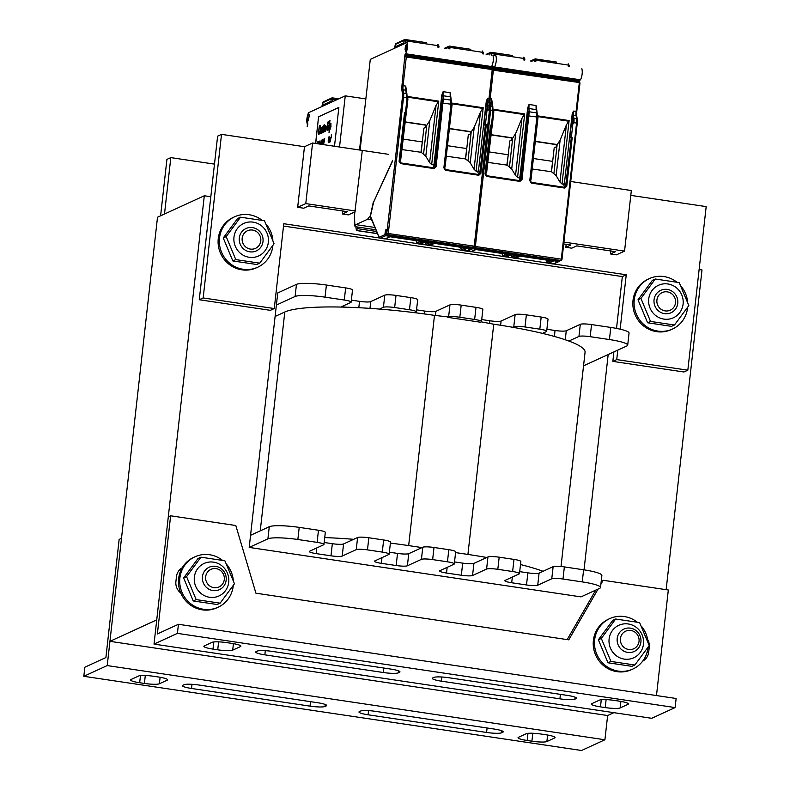 <?xml version="1.0" encoding="UTF-8"?>
<svg xmlns="http://www.w3.org/2000/svg" width="790" height="790" viewBox="0 0 790 790"><rect width="100%" height="100%" fill="white"/><g stroke="black" fill="none" stroke-linecap="round" stroke-linejoin="round"><path stroke-width="1.19" d="M276.382 305.068L295.104 296.487A24.658 3.644 6.4 0 1 325.036 297.159L344.292 300.022A9.243 1.363 6.4 0 1 351.145 302.126L352.508 290.009A9.243 1.363 6.4 0 0 345.655 287.906L326.398 285.042A24.658 3.644 6.4 0 0 296.457 284.37L277.744 292.952L249.196 547.421L580.996 596.885L599.709 588.293A24.658 3.644 6.4 0 0 600.519 587.513L601.881 575.396A24.658 3.644 6.4 0 0 583.613 569.788L564.356 566.914A9.243 1.363 6.4 0 0 553.128 566.657L539.086 573.106A9.243 1.363 -173.6 0 1 527.858 572.849L519.711 571.634M584.027 569.847L608.182 354.532M204.304 195.762L157.506 217.23L109.938 641.332L156.736 619.874L204.304 195.762L210.821 196.73M109.938 641.332L607.629 715.533L613.889 712.669M699.12 269.528L702.004 269.963L666.138 589.676M351.145 302.126A9.243 1.363 6.4 0 1 350.839 302.422L340.757 307.053A123.289 18.219 6.4 0 1 379.506 309.078L383.426 307.28A9.243 1.363 6.4 0 1 394.654 307.537L409.467 309.739A9.243 1.363 6.4 0 1 416.32 311.843A9.243 1.363 6.4 0 1 416.014 312.139L414.819 312.692A123.289 18.219 6.4 0 1 434.49 315.368L448.601 316.997A9.243 1.363 6.4 0 1 459.829 317.254L474.642 319.456A9.243 1.363 6.4 0 1 481.495 321.56A9.243 1.363 6.4 0 1 481.189 321.856L493.74 324.206A123.289 18.219 6.4 0 1 512.582 327.257L513.776 326.714A9.243 1.363 6.4 0 1 525.004 326.961L539.817 329.173A9.243 1.363 6.4 0 1 546.67 331.277A9.243 1.363 6.4 0 1 546.364 331.573L542.444 333.37A123.289 18.219 6.4 0 1 568.869 341.053L578.952 336.431A9.243 1.363 6.4 0 1 590.179 336.678L609.436 339.552A24.658 3.644 6.4 0 1 627.704 345.161A24.658 3.644 6.4 0 1 626.895 345.951L583.543 365.829M561.028 566.509L585.064 352.251A123.289 18.219 -173.6 0 0 568.869 341.053M542.444 333.37A123.289 18.219 -173.6 0 0 512.582 327.257M480.409 322.211L447.821 317.353M414.819 312.692A123.289 18.219 -173.6 0 0 379.506 309.078M340.757 307.053A123.289 18.219 -173.6 0 0 284.795 312.01L275.108 316.454M546.887 329.282L555.044 330.497A9.243 1.363 -173.6 0 0 566.272 330.753L580.314 324.315A9.243 1.363 6.4 0 1 591.542 324.562L610.798 327.435A24.658 3.644 6.4 0 1 629.057 333.044L627.704 345.161M481.712 319.565L489.869 320.779A9.243 1.363 -173.6 0 0 501.097 321.036L515.139 314.598A9.243 1.363 6.4 0 1 526.367 314.845L541.18 317.057A9.243 1.363 6.4 0 1 548.023 319.16L546.67 331.277M416.547 309.848L424.694 311.072A9.243 1.363 -173.6 0 0 435.922 311.319L449.964 304.881A9.243 1.363 6.4 0 1 461.192 305.128L476.005 307.34A9.243 1.363 6.4 0 1 482.848 309.443L481.495 321.56M351.372 300.131L359.519 301.355A9.243 1.363 -173.6 0 0 370.747 301.602L384.789 295.164A9.243 1.363 6.4 0 1 396.017 295.421L410.83 297.623A9.243 1.363 6.4 0 1 417.683 299.726L416.32 311.843M389.361 552.2L397.518 553.415A9.243 1.363 -173.6 0 0 408.746 553.671L422.778 547.233A9.243 1.363 6.4 0 1 434.006 547.48L448.819 549.692A9.243 1.363 6.4 0 1 455.672 551.795L454.309 563.912A9.243 1.363 6.4 0 1 454.013 564.208L439.971 570.647A9.243 1.363 -173.6 0 0 439.665 570.943A9.243 1.363 -173.6 0 0 446.518 573.046L461.33 575.248A9.243 1.363 -173.6 0 0 472.558 575.505L486.591 569.067A9.243 1.363 6.4 0 1 497.819 569.313L512.631 571.525A9.243 1.363 6.4 0 1 519.484 573.629A9.243 1.363 6.4 0 1 519.178 573.925L505.146 580.364A9.243 1.363 -173.6 0 0 504.84 580.65A9.243 1.363 -173.6 0 0 511.693 582.763L526.505 584.965A9.243 1.363 -173.6 0 0 537.733 585.222L551.766 578.784A9.243 1.363 6.4 0 1 562.994 579.031L582.25 581.904A24.658 3.644 6.4 0 1 600.519 587.513M390.379 543.095A123.289 18.219 6.4 0 1 408.667 545.604L421.998 547.588M454.536 561.917L462.693 563.132A9.243 1.363 -173.6 0 0 473.911 563.389L487.953 556.95A9.243 1.363 6.4 0 1 499.181 557.197L513.994 559.409A9.243 1.363 6.4 0 1 520.847 561.512L519.484 573.629M455.583 552.595L467.917 554.432A123.289 18.219 6.4 0 1 486.759 557.493M520.501 564.554A123.289 18.219 6.4 0 1 543.046 571.288M324.186 542.483L332.343 543.698A9.243 1.363 -173.6 0 0 343.571 543.955L357.603 537.516A9.243 1.363 6.4 0 1 368.831 537.763L383.644 539.975A9.243 1.363 6.4 0 1 390.497 542.078L389.134 554.195A9.243 1.363 6.4 0 1 388.838 554.491L374.796 560.93A9.243 1.363 -173.6 0 0 374.49 561.226A9.243 1.363 -173.6 0 0 381.343 563.329L396.155 565.531A9.243 1.363 -173.6 0 0 407.383 565.788L421.425 559.35A9.243 1.363 6.4 0 1 432.644 559.596L447.456 561.808A9.243 1.363 6.4 0 1 454.309 563.912M324.739 537.575A123.289 18.219 6.4 0 1 353.683 539.313M250.558 535.304L269.272 526.713A24.658 3.644 6.4 0 1 299.213 527.384L318.469 530.258A9.243 1.363 6.4 0 1 325.322 532.361L323.959 544.478A9.243 1.363 6.4 0 1 323.663 544.774L309.621 551.213A9.243 1.363 -173.6 0 0 309.315 551.509A9.243 1.363 -173.6 0 0 316.168 553.612L330.98 555.814A9.243 1.363 -173.6 0 0 342.208 556.071L356.25 549.633A9.243 1.363 6.4 0 1 367.478 549.88L382.291 552.092A9.243 1.363 6.4 0 1 389.134 554.195M249.196 547.421L267.919 538.829A24.658 3.644 6.4 0 1 297.86 539.501L317.116 542.375A9.243 1.363 6.4 0 1 323.959 544.478M107.223 665.575L121.492 538.336L119.152 539.412L105.9 657.557L84.836 667.214L83.819 676.299L107.223 665.575L604.913 739.766L581.519 750.5L83.819 676.299M167.184 680.2A12.324 1.827 -173.6 0 0 167.579 679.805A12.324 1.827 -173.6 0 0 158.454 677L153.714 676.299A12.324 1.827 -173.6 0 0 138.744 675.964L130.942 679.538A12.324 1.827 -173.6 0 0 130.538 679.933A12.324 1.827 -173.6 0 0 139.672 682.738L144.412 683.439A12.324 1.827 -173.6 0 0 159.383 683.775L167.184 680.2L167.283 679.331M326.25 705.905A12.324 1.827 -173.6 0 0 326.655 705.51A12.324 1.827 -173.6 0 0 317.521 702.705L199.021 685.039A12.324 1.827 -173.6 0 0 184.05 684.703L182.806 685.276A12.324 1.827 -173.6 0 0 182.401 685.671A12.324 1.827 -173.6 0 0 191.536 688.475L310.036 706.142A12.324 1.827 -173.6 0 0 325.006 706.477L326.25 705.905L326.349 705.036M541.199 734.058A12.324 1.827 -173.6 0 0 526.229 733.722L518.438 737.307A12.324 1.827 -173.6 0 0 518.033 737.692A12.324 1.827 -173.6 0 0 527.167 740.497L531.907 741.208A12.324 1.827 -173.6 0 0 546.877 741.543L554.669 737.969A12.324 1.827 -173.6 0 0 555.074 737.574A12.324 1.827 -173.6 0 0 545.939 734.769L541.199 734.058M494.086 729.032L375.586 711.365A12.324 1.827 -173.6 0 0 360.615 711.03L359.361 711.602A12.324 1.827 -173.6 0 0 358.966 711.988A12.324 1.827 -173.6 0 0 368.101 714.792L486.591 732.458A12.324 1.827 -173.6 0 0 501.561 732.794L502.815 732.221A12.324 1.827 -173.6 0 0 503.21 731.836A12.324 1.827 -173.6 0 0 494.086 729.032M607.629 715.533L604.913 739.766M675.114 707.573L651.711 718.308L154.02 644.107L177.414 633.373L675.114 707.573L676.131 698.488L178.431 624.288L157.378 633.945L170.63 515.801L235.805 525.518L255.921 593.201L568.761 639.841L598.089 589.044M591.75 703.683A12.324 1.827 -173.6 0 0 591.345 704.068A12.324 1.827 -173.6 0 0 600.479 706.872L605.219 707.583A12.324 1.827 -173.6 0 0 620.189 707.919L627.991 704.344A12.324 1.827 -173.6 0 0 628.386 703.949A12.324 1.827 -173.6 0 0 619.261 701.145L614.521 700.434A12.324 1.827 -173.6 0 0 599.551 700.098L591.75 703.683M432.683 677.978A12.324 1.827 -173.6 0 0 432.278 678.363A12.324 1.827 -173.6 0 0 441.413 681.168L559.913 698.834A12.324 1.827 -173.6 0 0 574.883 699.17L576.127 698.597A12.324 1.827 -173.6 0 0 576.532 698.212A12.324 1.827 -173.6 0 0 567.398 695.407L448.898 677.741A12.324 1.827 -173.6 0 0 433.927 677.405L432.683 677.978M217.724 649.814A12.324 1.827 -173.6 0 0 232.695 650.15L240.496 646.576A12.324 1.827 -173.6 0 0 240.901 646.181A12.324 1.827 -173.6 0 0 231.766 643.376L227.026 642.665A12.324 1.827 -173.6 0 0 212.056 642.329L204.255 645.914A12.324 1.827 -173.6 0 0 203.859 646.299A12.324 1.827 -173.6 0 0 212.984 649.104L217.724 649.814L218.623 641.865M264.848 654.851L383.348 672.517A12.324 1.827 -173.6 0 0 398.318 672.853L399.562 672.28A12.324 1.827 -173.6 0 0 399.967 671.885A12.324 1.827 -173.6 0 0 390.833 669.081L272.333 651.414A12.324 1.827 -173.6 0 0 257.362 651.079L256.118 651.651A12.324 1.827 -173.6 0 0 255.713 652.046A12.324 1.827 -173.6 0 0 264.848 654.851L265.312 650.683M177.414 633.373L178.431 624.288M645.509 656.48A12.324 11.84 -114.6 0 1 644.581 658.268M642.655 661.171A12.324 11.84 65.4 0 0 648.708 652.066L649.252 647.217A12.324 11.84 65.4 0 0 647.672 639.535M182.253 567.753A12.324 11.84 65.4 0 0 176.447 576.73L175.903 581.578A12.324 11.84 65.4 0 0 180.831 593.093M600.894 584.195L603.145 580.285L668.32 590.002L656.48 695.556M601.23 581.163L603.145 580.285M595.749 590.11L567.171 639.604M154.02 644.107L168.29 516.877L170.63 515.801M164.498 214.021L170.818 157.615L166.927 159.402L160.597 215.808M170.818 157.615L214.485 164.123M563.922 242.076L624.544 251.111L616.437 254.834L610.512 253.946L615.499 251.664L576.749 245.888L571.763 248.169L565.837 247.29L570.824 244.999L563.714 243.942M565.837 247.29L566.173 244.308M610.512 253.946L610.848 250.963M624.544 251.111L631.338 190.528L570.716 181.493M388.413 154.307L387.643 154.198M386.804 154.07L312.583 143L304.466 146.723L297.672 207.316L305.779 203.593L312.583 143M305.779 203.593L355.49 210.999M354.779 212.796L353.377 212.579L348.39 214.87L342.465 213.991L347.452 211.7L308.702 205.923L303.716 208.214L297.672 207.316M342.465 213.991L342.801 211.009M379.546 237.997L283.788 223.718L274.268 308.544L203.168 297.949L221.516 134.359L304.466 146.723M620.14 329.173L626.243 274.772L553.652 263.959M547.816 263.08L515.732 258.3M512.562 257.826L506.548 256.928M503.378 256.464L471.294 251.674M461.903 250.272L429.819 245.493M426.649 245.019L420.635 244.12M417.466 243.656L385.382 238.866M630.795 195.377L706.181 206.615L687.833 370.194L616.733 359.598L617.79 350.128M283.521 226.049L622.342 276.569L626.243 274.772M221.516 134.359L217.615 136.147L199.268 299.736L270.368 310.332L274.268 308.544M199.268 299.736L203.168 297.949M613.899 351.915L612.833 361.385L683.933 371.991L687.833 370.194M612.833 361.385L616.733 359.598M622.342 276.569L616.526 328.413M676.783 282.109A27.739 26.643 65.4 0 0 649.35 278.613L648.106 279.186A27.739 26.643 65.4 0 0 635.456 315.506A27.739 26.643 65.4 0 0 671.233 329.618L672.478 329.045A27.739 26.643 65.4 0 0 687.577 307.804A27.739 26.643 65.4 0 0 687.626 307.34M687.636 302.037A27.739 26.643 65.4 0 0 681.099 286.306M649.35 278.613A27.739 26.643 65.4 0 0 636.701 314.934A27.739 26.643 65.4 0 0 672.478 329.045M262.033 220.282A27.739 26.643 65.4 0 0 234.61 216.786L233.356 217.359A27.739 26.643 65.4 0 0 220.706 253.679A27.739 26.643 65.4 0 0 256.483 267.78L257.738 267.208A27.739 26.643 65.4 0 0 272.836 245.967A27.739 26.643 65.4 0 0 272.876 245.512M272.886 240.2A27.739 26.643 65.4 0 0 266.349 224.469M234.61 216.786A27.739 26.643 65.4 0 0 221.951 253.106A27.739 26.643 65.4 0 0 257.738 267.208M222.415 560.288A27.739 26.643 65.4 0 0 194.992 556.782L193.738 557.355A27.739 26.643 65.4 0 0 181.088 593.675A27.739 26.643 65.4 0 0 216.875 607.787L218.119 607.214A27.739 26.643 65.4 0 0 233.218 585.973A27.739 26.643 65.4 0 0 233.267 585.518M233.267 580.206A27.739 26.643 65.4 0 0 226.73 564.475M194.992 556.782A27.739 26.643 65.4 0 0 182.332 593.112A27.739 26.643 65.4 0 0 218.119 607.214M637.165 622.115A27.739 26.643 65.4 0 0 609.732 618.619L608.488 619.192A27.739 26.643 65.4 0 0 595.838 655.512A27.739 26.643 65.4 0 0 631.615 669.614L632.869 669.041A27.739 26.643 65.4 0 0 647.958 647.81A27.739 26.643 65.4 0 0 648.007 647.346M648.017 642.033A27.739 26.643 65.4 0 0 641.48 626.302M609.732 618.619A27.739 26.643 65.4 0 0 597.082 654.94A27.739 26.643 65.4 0 0 632.869 669.041M639.031 641.352A9.678 9.302 -114.6 0 1 624.149 647.514A9.678 9.302 -114.6 0 1 625.996 631.032A9.678 9.302 -114.6 0 1 639.031 641.352M640.907 642.043A12.324 11.84 65.4 0 0 623.912 629.067A12.324 11.84 65.4 0 0 622.125 650.022A12.324 11.84 65.4 0 0 640.907 642.043M224.281 579.524A9.678 9.302 -114.6 0 1 209.399 585.686A9.678 9.302 -114.6 0 1 211.246 569.205A9.678 9.302 -114.6 0 1 224.281 579.524M226.157 580.216A12.324 11.84 65.4 0 0 209.162 567.24A12.324 11.84 65.4 0 0 207.375 588.195A12.324 11.84 65.4 0 0 226.157 580.216M260.779 240.95A9.678 9.302 -114.6 0 1 245.897 247.112A9.678 9.302 -114.6 0 1 247.744 230.631A9.678 9.302 -114.6 0 1 260.779 240.95M675.529 302.777A9.678 9.302 -114.6 0 1 660.647 308.939A9.678 9.302 -114.6 0 1 662.494 292.458A9.678 9.302 -114.6 0 1 675.529 302.777M194.36 577.144A17.874 17.173 65.4 0 0 218.425 596.203A17.874 17.173 65.4 0 0 221.842 565.778A17.874 17.173 65.4 0 0 194.36 577.144M200.927 557.187L197.984 558.54L183.636 577.954L193.234 600.953L217.171 604.518L220.114 603.175L196.167 599.6L186.568 576.611L200.927 557.187L224.864 560.762L234.462 583.751L220.114 603.175M193.234 600.953L196.167 599.6M183.636 577.954L186.568 576.611M664.548 313.65A12.324 11.84 65.4 0 0 676.852 297.01A12.324 11.84 65.4 0 0 656.322 293.949A12.324 11.84 65.4 0 0 664.548 313.65M648.728 298.976A17.874 17.173 65.4 0 0 672.794 318.034A17.874 17.173 65.4 0 0 676.21 287.6A17.874 17.173 65.4 0 0 648.728 298.976M655.285 279.018L652.352 280.361L638.004 299.785L647.593 322.774L671.539 326.349L674.472 324.996L650.525 321.431L640.937 298.442L655.285 279.018L679.232 282.593L688.831 305.582L674.472 324.996M647.593 322.774L650.525 321.431M638.004 299.785L640.937 298.442M609.11 638.982A17.874 17.173 65.4 0 0 633.175 658.04A17.874 17.173 65.4 0 0 636.592 627.606A17.874 17.173 65.4 0 0 609.11 638.982M615.667 619.024L612.734 620.367L598.386 639.791L607.974 662.78L631.921 666.345L634.854 665.002L610.917 661.437L601.318 638.438L615.667 619.024L639.614 622.589L649.212 645.578L634.854 665.002M607.974 662.78L610.917 661.437M598.386 639.791L601.318 638.438M249.808 251.822A12.324 11.84 65.4 0 0 262.102 235.183A12.324 11.84 65.4 0 0 241.582 232.122A12.324 11.84 65.4 0 0 249.808 251.822M233.978 237.148A17.874 17.173 65.4 0 0 258.044 256.207A17.874 17.173 65.4 0 0 261.46 225.772A17.874 17.173 65.4 0 0 233.978 237.148M240.535 217.191L237.602 218.534L223.254 237.958L232.843 260.947L256.79 264.512L259.732 263.169L235.785 259.594L226.187 236.605L240.535 217.191L264.482 220.756L274.081 243.745L259.732 263.169M232.843 260.947L235.785 259.594M223.254 237.958L226.187 236.605M339.522 147.019L345.26 95.857L308.762 112.605A8.631 2.034 -81.5 0 0 308.456 112.822C306.747 117.394 306.352 121.087 307.271 123.892L307.083 123.981M345.26 95.857L365.849 98.928M309.502 114.56L308.544 119.211A6.784 1.6 98.5 0 1 307.478 122.035C307.073 120.455 307.35 117.967 308.317 114.59A6.784 1.6 98.5 0 1 308.554 114.422L309.502 114.56M307.962 124.02L307.271 123.912A8.631 2.034 -81.5 0 0 307.616 123.359L307.162 126.795M334.496 146.269L338.861 107.42L318.577 116.723L315.585 143.454M318.577 116.723L315.704 143.474M338.851 107.489L318.696 116.732M318.656 134.498L319.93 131.782L319.14 133.174L318.577 132.888L319.061 127.891L319.545 126.568L320.315 127.318L320.385 126.37L320.029 125.245L319.259 126.153L318.37 134.083L319.229 134.053L319.812 131.762M320.078 127.427L320.029 125.245M318.854 133.312L319.18 127.911L319.95 126.459M320.335 133.727L321.54 130.686L321.649 127.694L320.849 127.802L320.108 133.095L320.641 133.589L321.184 132.058L321.342 127.397M321.421 133.224L322.577 127.565L322.518 132.73L322.824 126.716L322.202 127.921L322.123 127.042L321.421 133.224L322.656 127.634M322.32 132.819L322.824 126.716M323.683 132.187L324.581 125.985L324.028 126.163L324.206 124.613L323.525 126.4L323.683 132.187L324.463 125.966M324.157 126.104L324.206 124.613M325.134 131.525L325.806 125.61L324.72 126.578L324.601 127.368L325.519 126.4L325.51 127.506L324.621 128.464L324.226 131.031L324.7 131.723L325.164 130.597L325.322 131.436L325.47 125.501M324.463 131.831L325.134 131.189M324.601 127.368L325.441 126.321M326.003 128.01L326.665 126.795M327.119 130.617L328.393 127.901L327.603 129.293L327.04 128.997L327.524 124.01L328.008 122.687L328.778 123.438L328.847 122.49L328.492 121.364L327.722 122.272L326.764 129.501L327.475 130.459L328.275 127.881M328.541 123.546L328.492 121.364M327.317 129.422L327.643 124.03L328.413 122.578M328.324 130.064L329.539 120.89M328.838 129.827L329.726 123.556M329.746 121.709L330.052 120.653M328.996 132.69L329.667 128.345L330.121 129.244L330.852 126.706L330.951 123.171L330.101 124.484L330.032 123.408L328.996 132.69L329.707 129.086M329.884 129.343L330.971 126.726L330.812 123.052M317.55 143.75L318.074 141.736L317.215 142.052L317.323 143.711M318.123 143.622L318.113 141.647L317.876 143.79M318.331 143.859L318.814 141.321L318.074 143.82M319.249 143.997L319.377 141.064L318.785 143.928M319.367 144.017L319.338 141.884M321.105 143.573L321.254 140.205L320.365 144.165M321.323 144.303L321.856 141.39L321.254 144.294L320.977 143.632L321.372 140.146M321.441 144.323L321.826 141.163M322.31 144.452L322.755 140.373L322.557 139.603L322.123 140.66L322.053 141.183L322.616 140.551L322.281 142.862M322.429 140.274L322.053 141.183M322.429 144.471L322.557 139.603M323.574 144.649L324.69 138.625L323.979 138.951L323.347 144.609M323.949 141.292L324.69 138.625M328.907 139.998L329.055 136.631L328.107 141.094L328.581 140.877L328.492 142.635L329.173 136.571M328.373 142.684L328.976 139.968M328.838 142.467L329.479 138.754L329.558 142.141L329.884 138.072L329.302 138.349L328.838 142.467L329.509 138.902M329.469 142.18L329.884 138.072M329.716 142.072L330.358 138.349L330.437 141.736L330.822 138.013L330.279 137.894L329.716 142.072L330.388 138.497M330.339 141.785L330.763 137.677M330.032 141.924L330.694 138.349M332.778 146.012L332.827 145.311L332.452 145.972M331.257 135.712L331.336 137.875L331.533 135.327M331.237 137.618L331.533 134.912M330.822 138.013L331.375 137.559M320.562 132.888L321.224 128.256M324.651 131.012L325.411 128.355M330.062 128.345L330.734 124.079M320.671 143.77L321.026 142.249M328.472 140.195L328.828 138.675M320.503 132.917L321.175 128.207L320.503 132.917M325.421 128.276L324.552 131.061L325.421 128.276M329.786 127.921L330.704 124.02L330.576 127.2L329.904 127.941M317.432 143.731L317.955 141.716M318.212 143.849L318.814 141.321M317.985 143.81L318.232 141.588M319.358 142.417L319.377 141.064M321.096 144.274L321.175 143.543M320.533 143.839L321.135 141.232L320.533 143.839M322.142 142.852L322.211 144.442M323.456 144.629L324.334 141.114M328.334 140.255L328.936 137.657L328.334 140.255M329.154 142.328L329.815 138.724M332.659 146.002L332.709 145.301M322.804 106.156L322.942 104.952L330.121 101.663L329.983 102.868M322.942 104.952A0.928 0.889 -114.6 0 1 323.722 105.742M554.234 61.748L556.762 62.104M550.334 61.146L553.336 61.6M535.63 58.954L549.741 61.077M530.544 61.008L534.85 59.033A1.234 1.185 65.4 0 1 535.501 58.934L535.817 60.228L534.297 60.475L534.277 61.561M533.823 158.573L552.674 161.387L551.282 171.835M489.385 151.947L508.237 154.761L506.844 165.209M559.972 182.105L566.39 124.879L569.116 120.564L562.006 184.001L559.972 182.105L556.15 175.617L551.519 171.746L554.225 147.562L556.071 147.009M515.534 175.479L521.953 118.253L524.679 113.938L517.568 177.375L515.534 175.479L511.713 168.991L507.081 165.12L509.787 140.936L511.634 140.383M555.686 144.55L556.664 144.807L556.16 146.93L556.367 144.945L555.686 144.55L535.729 141.568M475.945 249.551L471.442 251.615A0.928 0.889 -114.6 0 1 470.959 251.684L475.689 249.522L508.869 254.469L504.139 256.632L506.212 256.947L510.942 254.775L518.052 255.832L513.322 258.004L515.396 258.31L520.126 256.138L553.306 261.085L548.576 263.258A6.162 1.452 98.5 0 1 548.349 263.297L553.089 263.998A6.162 1.452 98.5 0 0 553.316 263.969L548.576 263.258A0.928 0.889 -114.6 0 1 547.786 262.221A5.244 1.234 98.5 0 1 547.203 261.836L546.463 260.068M579.712 82.604L492.19 70.004L490.837 69.352L490.768 68.315L579.643 81.558L579.712 82.604L490.837 69.352M579.988 79.731L579.722 80.837L490.847 67.585L490.768 68.315M490.847 67.585L491.113 66.488M494.076 66.923L493.809 68.029L404.934 54.777L405.497 53.473A8.631 2.034 98.5 0 0 405.744 53.779L494.629 67.012C496.318 62.973 496.752 59.27 495.942 55.843L492.98 55.409C493.79 58.825 493.355 62.538 491.676 66.538L580.541 79.82M579.722 80.837L579.643 81.558M495.962 55.853L492.99 55.409M581.855 68.651C582.664 72.078 582.23 75.781 580.551 79.79M492.131 110.551L492.911 111.588A0.928 0.889 -114.6 0 1 492.131 110.551L492.15 110.333A6.162 1.452 -81.5 0 0 492.17 106.255L489.504 105.86L488.971 102.582A6.162 1.452 98.5 0 1 488.99 98.503L491.656 98.898L492.308 103.539A0.928 0.721 -9.4 0 1 492.288 103.826M485.87 172.655L486.61 172.763L491.874 125.906M493.533 111.084L493.73 109.326L493.671 111.242M517.568 177.375L518.951 177.582L519.988 176.644L527.7 107.855L529.033 104.478L536.045 105.514L536.795 110.126A0.928 0.721 -12.5 0 0 536.124 109.603L536.045 105.514M530.633 179.32L538.168 115.952L531.048 179.389M562.006 184.001L563.408 184.208L564.415 183.29L565.64 186.213L566.766 186.243L564.751 188.069L564.722 187.339L565.64 186.213L571.407 136.838L569.827 136.937M579.287 82.99L576.088 111.489L573.421 111.094L572.148 114.402L564.415 183.29M485.662 174.225L491.42 124.919A0.928 0.889 65.4 0 0 490.432 125.699L491.113 125.906L485.791 175.015L485.001 174.047L486.541 176.417L519.948 181.394L520.877 179.488L528.016 115.824L527.769 109.119A0.928 0.731 -6.1 0 1 528.905 108.526L529.033 104.478M485.81 175.064L486.541 176.417M529.774 180.673L536.914 117.009L537.595 117.216L530.613 181.759L529.774 180.673L531.354 183.092L564.751 188.069M519.948 181.394L522.012 179.508L529.251 111.785L536.854 112.921A0.928 0.721 -12.5 0 1 537.496 113.77L530.426 180.831M570.696 137.855L570.696 137.855A0.928 0.889 -114.6 0 1 569.906 136.808L571.407 123.477L572.898 123.517L571.407 136.838A0.928 0.889 65.4 0 1 572.187 137.885L566.766 186.243M571.318 123.605L569.788 136.887L570.765 137.954M530.643 181.809L531.354 183.092M528.016 115.824L536.914 117.009L536.124 109.603L528.905 108.526L529.251 111.785A0.928 0.731 -6.1 0 0 528.115 112.377M527.769 109.119A7.09 1.313 98 0 1 527.7 107.855M519.988 176.644L520.877 179.488L522.012 179.508M507.081 165.12L488.21 162.434M486.61 172.763L493.641 113.513M511.624 137.746L512.226 138.181L511.723 140.304L511.624 137.746L491.311 134.725M511.821 139.405L515.692 133.451L521.953 118.253M511.713 168.991L515.692 133.451M509.511 166.572L512.631 138.685M511.249 137.924L491.291 134.942M551.519 171.746L532.648 169.06M556.061 144.373L535.748 141.351M556.259 146.031L560.13 140.077L566.39 124.879M556.15 175.617L560.13 140.077M553.948 173.198L557.069 145.311M509.797 55.122L512.325 55.478M491.242 52.338L505.304 54.451M523.819 60.001L523.81 57.176L524.896 58.974L524.718 60.139M468.322 48.941L470.85 49.296M464.421 48.338L467.433 48.792M449.717 46.146L463.839 48.269M444.632 48.2L448.937 46.225A1.234 1.185 65.4 0 1 449.589 46.126L449.905 47.42L448.384 47.667L448.365 48.753M405.764 53.73C407.443 49.73 407.887 46.018 407.067 42.601A8.631 2.034 98.5 0 0 406.781 42.65L370.283 59.398L360.112 150.09M406.988 45.771L405.497 45.544L405.072 49.345L406.643 49.582M405.072 49.345L406.583 49.948M373.621 202.042L392.62 160.36L373.65 202.082L370.303 215.739L378.933 236.743A5.244 1.234 -81.5 0 0 379.516 237.128L384.868 234.679L385.253 231.914A2.153 0.514 98.5 0 1 386.043 229.544L386.666 229.258A2.153 0.514 98.5 0 1 386.972 231.124L386.745 233.82A0.928 0.889 65.4 0 0 387.535 234.857L388.295 233.356L403.572 97.13A6.162 1.452 -81.5 0 0 403.591 93.052L403.058 89.774L405.724 90.169A6.162 1.452 98.5 0 1 405.744 86.09L406.396 90.731A0.928 0.721 -9.4 0 1 406.376 91.018M373.324 202.003L370.243 216.253M371.211 218.741L369.947 219.61L367.577 219.255L369.858 216.193M370.658 218.652L369.947 219.61M370.579 219.314L371.507 219.452M447.91 145.765L466.762 148.579L465.369 159.027M403.473 139.139L422.324 141.953L420.932 152.401M474.059 169.297L480.478 112.071L483.204 107.756L476.094 171.193L474.059 169.297L470.238 162.809L465.606 158.938L468.312 134.754L470.159 134.201M429.622 162.671L436.041 105.445L438.766 101.13L431.656 164.567L429.622 162.671L425.8 156.183L421.169 152.312L423.875 128.128L425.721 127.575M469.774 131.742L470.751 131.999L470.228 134.132L470.455 132.137L469.774 131.742L449.816 128.76M390.033 236.743L385.53 238.807A0.928 0.889 -114.6 0 1 385.046 238.876L389.776 236.714L422.956 241.661L418.226 243.824L420.3 244.14L425.03 241.967L432.14 243.024L427.41 245.196L429.484 245.502L434.214 243.33L467.394 248.277L462.663 250.45A6.162 1.452 98.5 0 1 462.436 250.489L467.176 251.2A6.162 1.452 98.5 0 0 467.404 251.161L462.663 250.45A0.928 0.889 -114.6 0 1 461.874 249.413A5.244 1.234 98.5 0 1 461.291 249.028L460.55 247.26M362.156 151.631L354.473 215.492L354.878 225.94L355.115 226.671L375.833 229.762M374.865 227.461L355.856 224.627L355.115 226.671M355.856 224.627L367.577 219.255M386.745 233.82L402.446 97.101A5.244 1.234 -81.5 0 0 402.466 93.635L401.932 90.356A7.09 1.669 98.5 0 1 401.952 85.666L404.855 55.507L493.73 68.75L493.799 69.797L404.934 56.544M404.934 54.777L404.855 55.507M405.448 49.78A6.784 1.6 -81.5 0 0 405.971 51.873L406.07 51.883M406.998 45.534L405.497 45.544M405.882 45.366L406.949 44.744M406.021 51.903L406.81 44.428A6.784 1.6 -81.5 0 0 406.574 44.477L406.228 44.635M493.809 68.029L493.73 68.75M405.191 56.841L493.799 69.797M399.957 159.847L400.698 159.955L405.961 113.098M407.62 98.276L407.818 96.518L407.759 98.434M431.656 164.567L433.038 164.774L434.075 163.836L441.788 95.047L443.121 91.67L450.132 92.707L450.883 97.318A0.928 0.721 -12.5 0 0 450.211 96.795L450.132 92.707M444.721 166.512L452.255 103.144L445.135 166.581M476.094 171.193L477.496 171.4L478.503 170.482L479.737 173.405L480.853 173.435L478.839 175.261L478.819 174.531L479.737 173.405L485.495 124.03L483.915 124.129M493.375 70.182L490.175 98.681L487.509 98.286L486.235 101.594L478.503 170.482M405.181 113.256L399.878 162.207L399.088 161.239L400.629 163.609L434.036 168.586L434.964 166.69L442.104 103.016L441.857 96.311A0.928 0.731 -6.1 0 1 442.993 95.718L443.121 91.67M399.898 162.256L400.629 163.609M443.862 167.865L451.001 104.201L451.683 104.408L444.701 168.951L443.862 167.865L445.442 170.285L478.839 175.261M434.036 168.586L436.1 166.7L443.338 98.977L450.952 100.113A0.928 0.721 -12.5 0 1 451.584 100.962L444.513 168.023M484.784 125.047L484.784 125.047A0.928 0.889 -114.6 0 1 483.994 124L485.495 110.669L486.986 110.709L485.495 124.03A0.928 0.889 65.4 0 1 486.285 125.077L480.853 173.435M485.406 110.798L483.875 124.079L484.853 125.146M444.731 169.001L445.442 170.285M442.104 103.016L451.001 104.201L450.211 96.795L442.993 95.718L443.338 98.977A0.928 0.731 -6.1 0 0 442.203 99.57M441.857 96.311A7.09 1.313 98 0 1 441.788 95.047M434.075 163.836L434.964 166.69L436.1 166.7M421.169 152.312L402.298 149.626M400.698 159.955L407.729 100.705M425.711 124.939L426.314 125.373L425.81 127.496L425.711 124.939L405.398 121.917M425.909 126.597L429.79 120.643L436.041 105.445M425.8 156.183L429.79 120.643M423.598 153.764L426.719 125.877M425.336 125.116L405.379 122.134M465.606 158.938L446.735 156.252M470.149 131.565L449.836 128.543M470.346 133.224L474.217 127.269L480.478 112.071M470.238 162.809L474.217 127.269M468.036 160.39L471.156 132.503M376.553 231.47L357.416 228.616L356.438 230.552L355.826 226.779M361.968 133.451L361.01 136.364L359.539 150.001M357.416 228.616L357.673 227.056M423.884 42.314L426.412 42.67M405.329 39.53L419.401 41.643M437.907 47.193L437.897 44.368L438.983 46.166L438.806 47.331M395.721 47.726L395.849 46.521L403.028 43.233L402.89 44.438M396.629 47.311A0.928 0.889 65.4 0 0 395.849 46.521M610.798 327.435L609.436 339.552M591.542 324.562L590.179 336.678M580.314 324.315L578.952 336.431M566.272 330.753L565.265 339.779M555.044 330.497L554.383 336.441M541.18 317.057L539.817 329.173M526.367 314.845L525.004 326.961M515.139 314.598L513.776 326.714M501.097 321.036L500.623 325.263M489.869 320.779L489.563 323.574M476.005 307.34L474.642 319.456M461.192 305.128L459.829 317.254M449.964 304.881L448.601 316.997M435.922 311.319L435.458 315.516M424.694 311.072L424.378 313.926M410.83 297.623L409.467 309.739M396.017 295.421L394.654 307.537M384.789 295.164L383.426 307.28M370.747 301.602L369.987 308.376M359.519 301.355L358.808 307.715M343.986 305.562L343.818 307.122M345.655 287.906L344.292 300.022M326.398 285.042L325.036 297.159M296.457 284.37L295.104 296.487M467.917 554.432L493.74 324.206M408.667 545.604L434.49 315.368M260.246 530.85L284.795 312.01M582.25 581.904L583.613 569.788M562.994 579.031L564.356 566.914M551.766 578.784L553.128 566.657M537.733 585.222L539.086 573.106M526.505 584.965L527.858 572.849M511.693 582.763L512.335 577.065M512.631 571.525L513.994 559.409M497.819 569.313L499.181 557.197M486.591 569.067L487.953 556.95M472.558 575.505L473.911 563.389M461.33 575.248L462.693 563.132M446.518 573.046L447.16 567.348M447.456 561.808L448.819 549.692M432.644 559.596L434.006 547.48M421.425 559.35L422.778 547.233M407.383 565.788L408.746 553.671M396.155 565.531L397.518 553.415M381.343 563.329L381.985 557.631M382.291 552.092L383.644 539.975M367.478 549.88L368.831 537.763M356.25 549.633L357.603 537.516M342.208 556.071L343.571 543.955M330.98 555.814L332.343 543.698M316.168 553.612L316.81 547.914M317.116 542.375L318.469 530.258M297.86 539.501L299.213 527.384M267.919 538.829L269.272 526.713M159.383 683.775L160.113 677.267M144.412 683.439L145.301 675.49M139.672 682.738L140.472 675.578M325.006 706.477L325.223 704.463M310.036 706.142L310.529 701.668M191.536 688.475L192 684.308M554.669 737.969L554.768 737.1M546.877 741.543L547.608 735.036M531.907 741.208L532.796 733.258M527.167 740.497L527.967 733.347M502.815 732.221L502.914 731.362M501.561 732.794L501.788 730.789M486.591 732.458L487.094 727.985M368.101 714.792L368.565 710.625M600.479 706.872L601.279 699.723M627.991 704.344L628.09 703.475M620.189 707.919L620.92 701.411M605.219 707.583L606.108 699.634M441.413 681.168L441.877 677M576.127 698.597L576.226 697.738M574.883 699.17L575.11 697.165M559.913 698.834L560.416 694.361M232.695 650.15L233.425 643.643M212.984 649.104L213.794 641.954M240.496 646.576L240.595 645.707M383.348 672.517L383.851 668.044M399.562 672.28L399.661 671.411M398.318 672.853L398.545 670.838M646.901 652.895L648.708 652.066M647.958 647.81L649.252 647.217M338.791 98.829L332.56 97.891M321.935 106.561L323.308 101.851A1.234 1.185 65.4 0 0 322.636 102.799L331.109 98.908L330.99 102.404M321.895 106.571L322.636 102.799M338.831 98.809L332.432 97.871A1.234 1.185 65.4 0 0 331.109 98.908M323.308 101.851L331.78 97.97L332.491 97.861L332.718 99.165L331.207 99.343M336.747 99.767L332.718 99.165L332.55 101.693M309.107 114.708L308.317 114.59M308.554 114.422L309.088 114.501M568.316 66.637L568.425 65.096L535.817 60.228L535.798 61.788M569.235 66.775L568.198 63.792L569.323 65.531L569.205 66.765M531.69 61.176L534.297 60.475M547.914 60.771L534.85 59.033A1.234 1.185 65.4 0 0 534.178 60.04M550.995 260.749L547.786 262.221M473.447 247.665L560.544 260.651L473.398 247.675L474.207 246.164L489.484 109.928A6.162 1.452 -81.5 0 0 489.504 105.86L489.504 105.86M560.456 260.641L561.838 259.732A0.928 0.889 -114.6 0 1 560.851 260.512L560.544 260.651A0.928 0.889 -114.6 0 0 561.177 260.493M473.082 246.144L561.295 259.15L560.851 260.512L473.753 247.527A0.928 0.889 65.4 0 1 472.973 246.48M471.442 251.615L470.731 251.724A6.162 1.452 98.5 0 0 470.959 251.684L466.219 250.983L471.571 248.524L471.976 247.458M559.745 260.542L559.656 260.73A0.928 0.889 -114.6 0 1 558.668 261.51L553.316 263.969A0.928 0.889 -114.6 0 0 553.8 263.9L553.089 263.998M559.073 260.443L558.668 261.51L471.571 248.524A0.928 0.889 65.4 0 1 470.781 247.487M579.969 82.99L576.749 111.666L576.088 111.489A6.162 1.452 -81.5 0 0 576.068 115.557L576.601 118.846A6.162 1.452 98.5 0 1 576.582 122.914L561.295 259.15L561.986 259.367L577.263 123.131L561.967 259.327M579.998 82.95L576.74 111.726A7.09 1.669 -81.5 0 0 576.651 115.903M576.72 116.416A0.928 0.721 170.6 0 0 576.74 116.13L577.283 119.409A0.928 0.721 170.6 0 1 577.253 119.695A5.244 1.234 98.5 0 1 577.243 123.092M488.99 98.503L492.19 70.004M524.679 113.938L493.73 109.326M569.116 120.564L538.168 115.952M487.845 103.164A0.928 0.721 -9.4 0 1 488.971 102.582L491.637 102.977A6.162 1.452 98.5 0 1 491.656 98.898M573.421 111.094A6.162 1.452 -81.5 0 0 573.402 115.162L576.068 115.557A0.928 0.721 170.6 0 1 576.74 116.13L576.769 111.696M492.792 110.719L492.851 106.828A0.928 0.721 -9.4 0 0 492.17 106.255L491.637 102.977A0.928 0.721 -9.4 0 1 492.308 103.539L492.851 106.828A0.928 0.721 -9.4 0 1 492.822 107.104A5.244 1.234 -81.5 0 1 492.812 110.501M491.301 126.015A0.928 0.889 65.4 0 0 492.288 125.235L491.42 124.919L492.911 111.588L493.829 111.864L492.298 125.156M485.001 174.047L490.432 125.699M490.817 126.044L492.328 125.195L493.829 111.874L492.832 110.541L488.358 109.909M572.148 114.402A7.09 1.669 -81.5 0 0 572.276 115.745A0.928 0.721 170.6 0 1 573.402 115.162L573.935 118.451L576.601 118.846A0.928 0.721 170.6 0 1 577.283 119.409L577.263 123.131L573.886 122.736A0.928 0.889 -114.6 0 1 572.898 123.517L572.809 122.707L573.886 122.736M572.276 115.745L572.809 119.033A0.928 0.721 170.6 0 1 573.935 118.451A6.162 1.452 98.5 0 1 573.915 122.519L571.911 122.776A0.928 0.889 65.4 0 0 571.407 123.477L569.827 136.848A0.928 0.889 -114.6 0 0 570.617 137.885M572.809 119.033A5.244 1.234 98.5 0 1 572.789 122.499M571.288 123.556L571.328 123.517A0.928 0.889 65.4 0 1 571.832 122.806L571.288 123.556M571.871 122.796A0.928 0.889 65.4 0 0 571.832 122.806L571.911 122.776A0.928 0.889 65.4 0 1 572.394 122.707L572.77 122.717M572.187 137.885L571.071 137.855M530.475 180.722L531.324 182.362L564.722 187.339L563.408 184.208M536.795 110.126L537.556 117.246M518.951 177.582L519.919 180.663L486.512 175.686L485.741 173.82M524.442 114.599L493.681 110.008M506.558 254.123L503.349 255.595A5.244 1.234 98.5 0 1 502.766 255.21L502.025 253.442M502.766 255.21A0.928 0.839 -22.8 0 0 502.805 255.693L503.911 256.671A6.162 1.452 98.5 0 0 504.139 256.632A0.928 0.889 -114.6 0 1 503.349 255.595M470.731 251.724L465.991 251.023A6.162 1.452 -81.5 0 0 466.219 250.983A0.928 0.889 65.4 0 1 465.429 249.936M505.985 256.977A6.162 1.452 -81.5 0 0 506.212 256.947A0.928 0.889 65.4 0 0 506.696 256.878L503.911 256.671M520.383 256.177L515.88 258.241A0.928 0.889 -114.6 0 1 515.396 258.31A6.162 1.452 98.5 0 1 515.169 258.35L513.095 258.044A6.162 1.452 98.5 0 0 513.322 258.004A0.928 0.889 -114.6 0 1 512.532 256.957A5.244 1.234 98.5 0 1 511.95 256.572L511.209 254.815M515.742 255.486L512.532 256.957M513.095 258.044L511.989 257.066A0.928 0.839 -22.8 0 1 511.95 256.572M546.285 260.038L547.243 262.32A0.928 0.839 -22.8 0 1 547.203 261.836M568.879 121.226L538.118 116.634M492.851 110.798L493 110.867A0.928 0.889 -114.6 0 1 493.79 111.815M491.222 126.054A0.928 0.889 65.4 0 0 491.745 125.966M524.758 60.139L524.896 58.974L524.007 58.47L491.4 53.611L489.889 53.789L489.81 54.935M508.908 54.974L505.896 54.52M486.146 54.382L490.462 52.407A1.234 1.185 65.4 0 1 491.103 52.318L491.291 55.152M503.477 54.145L490.462 52.407A1.234 1.185 65.4 0 0 489.79 53.355L489.889 53.789M487.193 54.54L489.79 53.355M482.404 53.829L482.512 52.288L449.905 47.42L449.885 48.98M483.332 53.967L482.285 50.985L483.411 52.723L483.292 53.957M445.777 48.368L448.384 47.667M462.002 47.963L448.937 46.225A1.234 1.185 65.4 0 0 448.266 47.232M465.083 247.942L461.874 249.413M387.535 234.857L474.632 247.843L387.535 234.857M475.432 247.635A0.928 0.889 -114.6 0 1 474.938 247.705L474.632 247.843A0.928 0.889 -114.6 0 0 475.116 247.774M387.169 233.336L475.392 246.342L474.938 247.705L387.841 234.719A0.928 0.889 65.4 0 1 387.06 233.672M385.53 238.807L384.819 238.916A6.162 1.452 98.5 0 0 385.046 238.876L380.306 238.175L385.658 235.716L386.982 230.512M473.24 248.633A0.928 0.889 -114.6 0 1 472.756 248.702L467.404 251.161A0.928 0.889 -114.6 0 0 467.887 251.092M473.161 247.635L472.756 248.702L385.658 235.716A0.928 0.889 65.4 0 1 384.868 234.679M401.952 85.666L403.078 85.695L406.277 57.196M401.932 90.356A0.928 0.721 -9.4 0 1 403.058 89.774A6.162 1.452 98.5 0 1 403.078 85.695L405.744 86.09M438.766 101.13L407.818 96.518M483.204 107.756L452.255 103.144M490.175 98.681L490.175 98.681A6.162 1.452 -81.5 0 0 490.156 102.749L490.689 106.038A6.162 1.452 98.5 0 1 490.669 110.106L475.392 246.342L476.074 246.559M487.509 98.286A6.162 1.452 -81.5 0 0 487.489 102.354L490.156 102.749A0.928 0.721 170.6 0 1 490.827 103.322M406.218 97.743L406.998 98.78A0.928 0.889 -114.6 0 1 406.218 97.743L406.238 97.526A6.162 1.452 -81.5 0 0 406.257 93.447L405.724 90.169A0.928 0.721 -9.4 0 1 406.396 90.731L406.939 94.02A0.928 0.721 -9.4 0 1 406.909 94.296A5.244 1.234 -81.5 0 1 406.899 97.693L406.88 97.911M399.75 161.417L405.507 112.111A0.928 0.889 65.4 0 0 404.519 112.891L405.171 113.128M405.389 113.207A0.928 0.889 65.4 0 0 406.376 112.427L405.507 112.111L406.998 98.78L407.916 99.056L406.386 112.348M399.088 161.239L404.519 112.891M405.31 113.247A0.928 0.889 65.4 0 0 405.803 113.168L406.416 112.387L407.916 99.066L406.919 97.733L402.446 97.101M491.35 110.324L487.983 109.928A0.928 0.889 -114.6 0 1 486.986 110.709L486.897 109.899L487.983 109.928M402.466 93.635A0.928 0.721 -9.4 0 1 403.591 93.052L406.257 93.447A0.928 0.721 -9.4 0 1 406.939 94.02L406.919 97.733M490.689 106.038L488.023 105.643A6.162 1.452 98.5 0 1 488.003 109.711L485.998 109.968A0.928 0.889 65.4 0 0 485.495 110.669L483.915 124.04A0.928 0.889 -114.6 0 0 484.704 125.077M486.235 101.594A7.09 1.669 -81.5 0 0 486.363 102.947A0.928 0.721 170.6 0 1 487.489 102.354L488.023 105.643A0.928 0.721 170.6 0 0 486.897 106.225A5.244 1.234 98.5 0 1 486.877 109.692M486.363 102.947L486.897 106.225M485.376 110.748L485.416 110.709A0.928 0.889 65.4 0 1 485.919 109.998L485.376 110.748M485.959 109.988A0.928 0.889 65.4 0 0 485.919 109.998L485.998 109.968A0.928 0.889 65.4 0 1 486.482 109.899L486.857 109.909M486.285 125.077L485.159 125.047M444.563 167.915L445.412 169.554L478.819 174.531L477.496 171.4M450.883 97.318L451.643 104.438M433.038 164.774L434.006 167.855L400.609 162.878L399.829 161.012M438.529 101.791L407.768 97.2M420.645 241.315L417.436 242.787A5.244 1.234 98.5 0 1 416.853 242.402L416.113 240.634M416.853 242.402A0.928 0.839 -22.8 0 0 416.893 242.886L417.999 243.863A6.162 1.452 98.5 0 0 418.226 243.824A0.928 0.889 -114.6 0 1 417.436 242.787M384.819 238.916L380.079 238.215A6.162 1.452 -81.5 0 0 380.306 238.175A0.928 0.889 65.4 0 1 379.516 237.128M420.073 244.169A6.162 1.452 -81.5 0 0 420.3 244.14A0.928 0.889 65.4 0 0 420.784 244.071L417.999 243.863M434.47 243.369L429.967 245.433A0.928 0.889 -114.6 0 1 429.484 245.502A6.162 1.452 98.5 0 1 429.256 245.542L427.183 245.236A6.162 1.452 98.5 0 0 427.41 245.196A0.928 0.889 -114.6 0 1 426.62 244.15A5.244 1.234 98.5 0 1 426.037 243.764L425.297 242.007M378.933 236.743A0.928 0.839 157.2 0 0 378.973 237.237L380.079 238.215M384.987 234.334L386.853 234.472M385.253 231.914L386.843 232.013M386.043 229.544A0.928 0.889 65.4 0 0 386.824 230.581L386.982 230.611M386.666 229.258A0.928 0.889 65.4 0 0 387.456 230.295M386.972 231.124L386.695 233.613M386.705 233.554L387.436 234.837M429.829 242.678L426.62 244.15M370.293 216.144A0.928 0.839 157.2 0 0 370.322 216.638L378.973 237.237M427.183 245.236L426.077 244.258A0.928 0.839 -22.8 0 1 426.037 243.764M460.373 247.231L461.33 249.512A0.928 0.839 -22.8 0 1 461.291 249.028M482.966 108.418L452.206 103.826M406.939 97.99L407.087 98.059A0.928 0.889 -114.6 0 1 407.877 99.007M405.803 113.168A0.928 0.889 65.4 0 0 405.833 113.158L404.905 113.237M377.462 233.643L356.557 230.532M377.423 233.554L356.705 230.463M438.845 47.331L438.983 46.166L438.094 45.662L405.487 40.803L403.976 40.981L403.759 44.043M422.996 42.166L419.984 41.712M394.704 48.19L395.405 44.428A1.234 1.185 65.4 0 1 396.076 43.489L404.549 39.599A1.234 1.185 65.4 0 1 405.191 39.51L405.319 43.332M417.564 41.337L404.549 39.599A1.234 1.185 65.4 0 0 403.878 40.547L403.976 40.981M395.405 44.428L403.878 40.547M396.076 43.489L395.197 45M553.731 61.63L550.087 61.087M553.8 263.9L559.152 261.441L559.804 260.364M506.696 256.878L511.199 254.815M511.989 257.066L511.061 254.874M502.805 255.693L501.848 253.422M547.243 262.32L548.349 263.297M515.88 258.241L515.169 258.35M509.293 55.004L505.649 54.461M467.818 48.822L464.174 48.279M387.495 230.295L386.942 229.9L386.942 231.154M370.322 216.638L373.7 201.825L392.521 161.209M420.784 244.071L425.287 242.007M426.077 244.258L425.148 242.066M416.893 242.886L415.935 240.614M461.33 249.512L462.436 250.489M429.967 245.433L429.256 245.542M356.418 230.542L377.482 233.682M423.381 42.196L419.737 41.653M394.664 48.21L395.168 44.991"/></g></svg>
